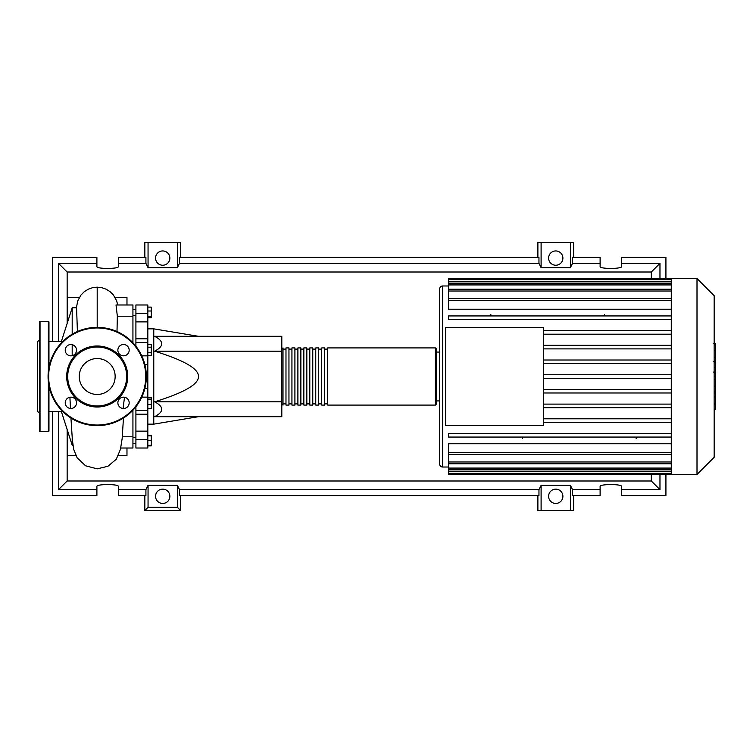 <?xml version="1.0" encoding="UTF-8"?>
<svg xmlns="http://www.w3.org/2000/svg" width="753" height="753" viewBox="0 0 753 753"><rect width="100%" height="100%" fill="white"/><g stroke="black" fill="none" stroke-linecap="round" stroke-linejoin="round"><path stroke-width="1.13" d="M147.823 328.854L153.772 328.854L153.772 424.146L147.823 424.146M153.772 424.146L198.444 416.701M153.772 328.854L198.444 336.299M154.619 351.19C164.079 346.229 164.079 341.269 154.619 336.299L281.81 336.299L281.81 351.19L154.619 351.19C184.193 360.348 198.801 368.782 198.444 376.5C198.801 384.218 184.193 392.652 154.619 401.81L281.81 401.81L281.81 416.701L154.619 416.701C164.079 411.731 164.079 406.771 154.619 401.81M281.81 351.19L281.81 401.81M147.823 307.111L151.278 307.111L151.278 317.738L147.823 317.738M147.823 316.316L151.278 316.316M147.823 310.998L151.278 310.998M147.823 347.208L151.278 347.208L151.278 344.46L147.823 344.46M147.823 355.463L151.278 355.463L151.278 347.208M147.823 352.705L151.278 352.705M147.823 404.465L151.278 404.465L151.278 397.725L147.823 397.725M147.823 399.156L151.278 399.156M147.823 408.352L151.278 408.352L151.278 404.465M147.823 445.343L151.278 445.343L151.278 435.262L147.823 435.262M147.823 440.58L151.278 440.58M147.823 435.808L151.278 435.808M147.823 445.889L151.278 445.889L151.278 445.343M147.823 338.794L135.907 338.794L135.907 342.511L147.823 342.511L147.823 304.984L135.907 304.984L135.907 321.87L147.823 321.87M135.907 338.794L135.907 321.87M147.823 431.13L135.907 431.13L135.907 448.016L147.823 448.016L147.823 342.511M135.907 431.13L135.907 414.206L147.823 414.206M135.907 406.752L135.907 414.206M135.907 346.248L135.907 342.511M281.81 403.89L283.006 405.086L283.006 347.914L281.81 349.11M435.46 405.086L435.46 347.914L327.668 347.914L327.668 405.086L435.46 405.086L436.646 403.89L436.646 349.11L436.646 352.084L439.63 352.084L439.63 400.916L436.646 400.916M324.694 376.5L324.694 347.914L321.71 347.914L321.71 405.086L324.694 405.086L324.694 376.5M318.735 376.5L318.735 347.914L315.761 347.914L315.761 405.086L318.735 405.086L318.735 376.5M312.777 376.5L312.777 347.914L309.803 347.914L309.803 405.086L312.777 405.086L312.777 376.5M306.829 376.5L306.829 347.914L303.845 347.914L303.845 405.086L306.829 405.086L306.829 376.5M300.871 376.5L300.871 347.914L297.896 347.914L297.896 405.086L300.871 405.086L300.871 376.5M294.912 376.5L294.912 347.914L291.938 347.914L291.938 405.086L294.912 405.086L294.912 376.5M288.954 376.5L288.954 347.914L285.98 347.914L285.98 405.086L288.954 405.086L288.954 376.5M714.155 295.684L714.155 457.316L697.005 474.465L697.005 278.535L714.155 295.684M697.005 278.535L671.281 278.535L671.281 474.465L448.562 474.465L448.562 454.539L671.281 454.539M442.604 467.02L442.604 285.98A2.974 2.974 0 0 0 439.63 288.954L439.63 464.046A2.974 2.974 0 0 0 442.604 467.02L448.562 467.02M671.281 309.229L448.562 309.229L448.562 298.593L671.281 298.593M671.281 298.461L448.562 298.461L448.562 279.664L671.281 279.664M445.578 425.483L445.578 327.517L543.544 327.517L543.544 425.483L445.578 425.483M671.281 345.326L543.544 345.326M671.281 348.893L543.544 348.893M671.281 360.019L543.544 360.019M671.281 363.595L543.544 363.595M671.281 374.712L543.544 374.712M671.281 378.288L543.544 378.288M671.281 389.405L543.544 389.405M671.281 392.981L543.544 392.981M671.281 404.107L543.544 404.107M671.281 407.674L543.544 407.674M671.281 418.8L543.544 418.8M671.281 452.628L448.562 452.628L448.562 443.771L671.281 443.771M671.281 422.367L543.544 422.367M604.584 314.453L604.584 315.94M490.843 314.453L490.843 315.94M636.144 438.547L636.144 437.06M522.403 438.547L522.403 437.06M671.281 278.535L448.562 278.535L448.562 279.664M448.562 452.628L448.562 454.407L671.281 454.407M671.281 437.06L448.562 437.06L448.562 433.493L671.281 433.493M671.281 315.94L448.562 315.94L448.562 319.507L671.281 319.507M671.281 330.633L543.544 330.633M671.281 334.2L543.544 334.2M715.35 344.074L715.35 360.329M715.35 344.836L714.155 344.836M714.155 362.73L715.35 362.73L715.35 372.095L713.336 372.095M715.35 367.746L714.155 367.746M714.155 379.201L715.35 379.201L715.35 373.121L714.155 373.121M715.35 379.201L715.35 409.378L714.155 409.378M715.35 404.201L714.155 404.201M715.35 403.382L714.155 403.382M715.35 396.878L714.155 396.878M715.35 392.953L714.155 392.953M715.35 391.249L714.155 391.249M715.35 386.223L714.155 386.223M61.473 411.637L48.964 411.637M61.473 341.363L48.964 341.363M72.956 445.211L72.194 445.211L61.473 411.863L61.473 410.225M72.194 445.211L72.194 437.898M72.194 355.689L72.194 344.676M72.194 334.21L72.194 307.789L61.473 341.137L61.473 342.775M72.194 307.789L76.571 307.789L77.408 331.536M123.464 418.019L122.146 438.679L120.631 448.016L132.933 448.016L132.933 436.787L122.306 436.787M132.933 436.787L132.933 410.225M116.997 331.536L117.346 316.213L132.933 316.213L132.933 304.984L116.018 304.984L117.346 316.213M132.933 342.775L132.933 316.213M123.106 408.465L124.49 397.245M67.657 431.102L67.422 430.387M67.808 431.582L67.422 455.405L75.789 455.405M67.422 322.613L67.657 321.889M79.253 297.595L67.422 297.595L67.808 321.418M115.153 297.595L126.975 297.595L126.975 304.984M126.975 448.016L126.975 455.405L118.607 455.405M39.438 412.663L37.65 411.637L37.65 341.363L39.438 340.337M48.371 371.097L48.371 321.418L40.031 321.418A0.593 0.593 0 0 0 39.438 322.011L39.438 430.989A0.593 0.593 0 0 0 40.031 431.582L48.371 431.582A0.593 0.593 0 0 0 48.964 430.989L48.964 385.828M48.371 321.418A0.593 0.593 0 0 1 48.964 322.011L48.964 367.172M76.542 402.817A5.657 5.657 0 0 0 70.886 397.16A5.657 5.657 0 0 0 65.229 402.817A5.657 5.657 0 0 0 70.886 408.474A5.657 5.657 0 0 0 76.542 402.817M76.542 350.183A5.657 5.657 0 0 0 70.886 344.526A5.657 5.657 0 0 0 65.229 350.183A5.657 5.657 0 0 0 70.886 355.84A5.657 5.657 0 0 0 76.542 350.183M129.177 350.183A5.657 5.657 0 0 0 123.52 344.526A5.657 5.657 0 0 0 117.863 350.183A5.657 5.657 0 0 0 123.52 355.84A5.657 5.657 0 0 0 129.177 350.183M129.177 402.817A5.657 5.657 0 0 0 123.52 397.16A5.657 5.657 0 0 0 117.863 402.817A5.657 5.657 0 0 0 123.52 408.474A5.657 5.657 0 0 0 129.177 402.817M48.07 376.5A49.133 49.133 0 0 1 97.203 327.367A49.133 49.133 0 0 1 146.336 376.5A49.133 49.133 0 0 1 97.203 425.633A49.133 49.133 0 0 1 48.07 376.5M127.709 376.5A30.506 30.506 0 0 1 97.203 407.006A30.506 30.506 0 0 1 66.688 376.5A30.506 30.506 0 0 1 97.203 345.994A30.506 30.506 0 0 1 127.709 376.5M126.683 376.5A29.48 29.48 0 0 1 97.203 405.98A29.48 29.48 0 0 1 67.723 376.5A29.48 29.48 0 0 1 97.203 347.02A29.48 29.48 0 0 1 126.683 376.5M115.153 376.5A17.959 17.959 0 0 0 97.203 358.541A17.959 17.959 0 0 0 79.244 376.5A17.959 17.959 0 0 0 97.203 394.459A17.959 17.959 0 0 0 115.153 376.5M169.858 496.293A7.144 7.144 0 0 1 162.704 503.446A7.144 7.144 0 0 1 155.56 496.293A7.144 7.144 0 0 1 162.704 489.149A7.144 7.144 0 0 1 169.858 496.293M562.896 496.293A7.144 7.144 0 0 1 555.752 503.446A7.144 7.144 0 0 1 548.608 496.293A7.144 7.144 0 0 1 555.752 489.149A7.144 7.144 0 0 1 562.896 496.293M169.858 258.091A7.144 7.144 0 0 1 162.704 265.235A7.144 7.144 0 0 1 155.56 258.091A7.144 7.144 0 0 1 162.704 250.947A7.144 7.144 0 0 1 169.858 258.091M562.896 258.091A7.144 7.144 0 0 1 555.752 265.235A7.144 7.144 0 0 1 548.608 258.091A7.144 7.144 0 0 1 555.752 250.947A7.144 7.144 0 0 1 562.896 258.091M600.113 489.648L572.544 489.648L572.544 495.606L600.113 495.606L600.113 486.4C599.595 483.972 622.072 483.972 621.554 486.4L621.554 495.606L665.925 495.606L665.925 474.465M665.925 278.535L665.925 257.394L621.554 257.394L621.554 266.6C622.072 269.028 599.595 269.028 600.113 266.6L600.113 257.394L572.544 257.394L572.544 263.352L600.113 263.352M144.84 257.394L144.84 242.504L148.059 242.504L148.059 267.682L145.913 263.352L145.913 257.394L118.343 257.394L118.343 266.6C118.861 269.028 96.384 269.028 96.902 266.6L96.902 257.394L52.541 257.394L52.541 341.363M573.617 257.394L573.617 242.504L570.398 242.504L570.398 267.682L541.106 267.682L538.96 263.352L538.96 257.394L179.506 257.394L179.506 263.352L177.35 267.682L177.35 242.504L180.579 242.504L180.579 257.394M537.887 257.394L537.887 242.504L541.106 242.504L541.106 267.682M573.617 495.606L573.617 510.496L537.887 510.496L537.887 495.606M180.579 495.606L180.579 510.496L144.84 510.496L144.84 495.606M621.554 263.352L659.967 263.352L659.967 278.535M659.967 474.465L659.967 489.648L621.554 489.648M52.541 411.637L52.541 495.606L96.902 495.606L96.902 486.4C96.384 483.972 118.861 483.972 118.343 486.4L118.343 495.606L145.913 495.606L145.913 489.648L118.343 489.648M118.343 263.352L145.913 263.352M96.902 489.648L58.489 489.648L58.489 411.637M58.489 341.363L58.489 263.352L96.902 263.352M570.398 242.504L541.106 242.504M572.544 263.352L570.398 267.682M177.35 267.682L148.059 267.682M177.35 242.504L148.059 242.504M145.913 489.648L148.059 485.318L177.35 485.318L179.506 489.648L179.506 495.606L538.96 495.606L538.96 489.648L541.106 485.318L541.106 510.496M541.106 485.318L570.398 485.318L570.398 510.496M570.398 485.318L572.544 489.648M659.967 489.648L651.317 480.998L67.149 480.998L67.149 429.511M58.489 489.648L67.149 480.998M538.96 489.648L179.506 489.648M179.506 263.352L538.96 263.352M180.579 510.496L177.35 507.268L148.059 507.268L144.84 510.496M148.059 485.318L148.059 507.268M177.35 485.318L177.35 507.268M659.967 263.352L651.317 272.002L651.317 278.535M651.317 474.465L651.317 480.998M67.149 323.489L67.149 272.002L651.317 272.002M58.489 263.352L67.149 272.002M147.823 313.38L135.907 313.38M141.78 397.151L147.823 397.151M147.823 388.463L144.849 388.463M144.849 364.537L147.823 364.537M147.823 355.849L141.78 355.849M135.907 439.62L147.823 439.62M671.281 281.453L448.562 281.453M671.281 300.372L448.562 300.372M671.281 284.926L448.562 284.926M671.281 291.025L448.562 291.025M671.281 471.547L448.562 471.547M671.281 468.074L448.562 468.074M671.281 461.975L448.562 461.975M715.35 361.082L714.155 361.082M715.35 357.289L714.155 357.289M715.35 350.606L714.155 350.606M715.35 371.963L714.155 371.963M715.35 376.161L714.155 376.161M715.35 379.578L714.155 379.578M97.193 327.367L97.193 287.157L101.796 287.674L106.079 289.161L110.06 291.646L113.383 294.969L116.687 300.936L117.694 304.984M48.371 431.582L48.371 381.903M40.031 321.418L40.031 431.582M145.734 376.5A48.531 48.531 0 0 0 97.203 327.969A48.531 48.531 0 0 0 48.663 376.5A48.531 48.531 0 0 0 97.203 425.031A48.531 48.531 0 0 0 145.734 376.5M135.907 437.597L132.933 437.597M135.907 315.403L132.933 315.403M135.907 309.445L132.933 309.445M135.907 443.555L132.933 443.555M135.907 410.489L147.823 410.489M285.98 403.89L283.006 403.89M291.938 403.89L288.954 403.89M297.896 403.89L294.912 403.89M303.845 403.89L300.871 403.89M309.803 403.89L306.829 403.89M315.761 403.89L312.777 403.89M321.71 403.89L318.735 403.89M327.668 403.89L324.694 403.89M327.668 349.11L324.694 349.11M321.71 349.11L318.735 349.11M315.761 349.11L312.777 349.11M309.803 349.11L306.829 349.11M303.845 349.11L300.871 349.11M297.896 349.11L294.912 349.11M291.938 349.11L288.954 349.11M285.98 349.11L283.006 349.11M435.46 347.914L436.646 349.11M442.604 285.98L448.562 285.98M448.562 283.137L671.281 283.137M448.562 289.237L671.281 289.237M671.281 473.336L448.562 473.336M671.281 469.863L448.562 469.863M671.281 463.763L448.562 463.763M671.281 474.465L697.005 474.465M713.336 343.622L715.35 343.622M713.336 361.534L715.35 361.534M120.998 448.016L116.291 459.217L107.943 466.267L97.203 468.846L85.55 465.787L77.079 457.702L73.69 449.372L72.363 439.865L70.942 418.019M69.907 397.245L70.471 408.465M97.193 287.157L92.581 287.674L88.308 289.171L84.327 291.656L81.013 294.988L77.71 300.955L76.42 307.789"/></g></svg>
